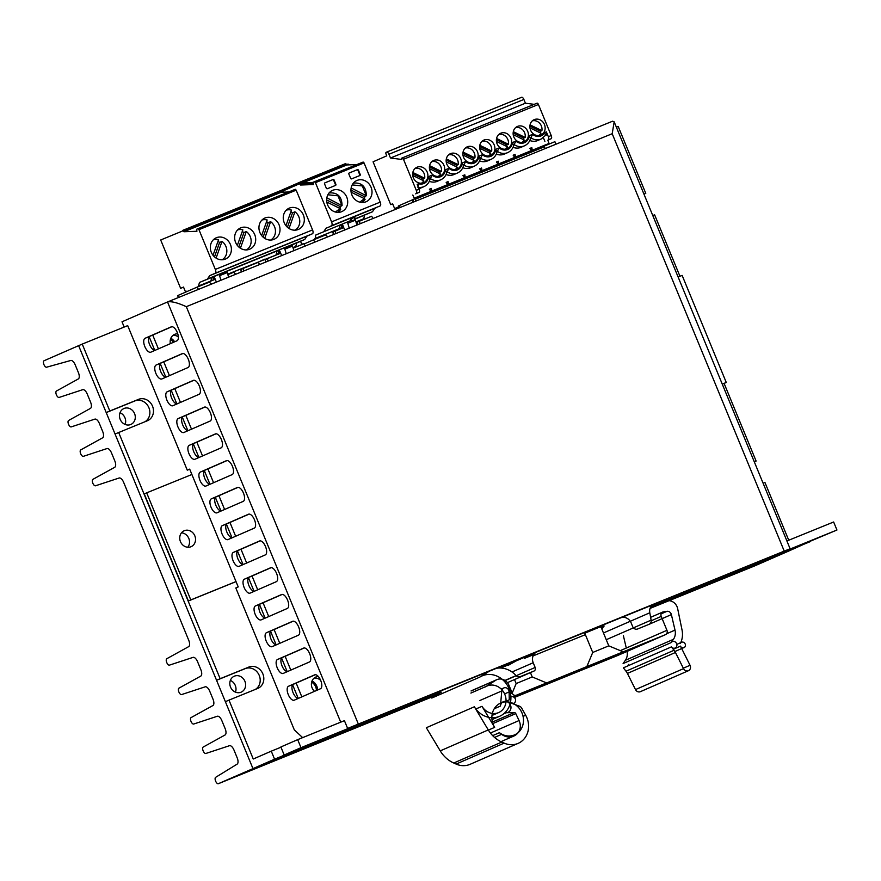 <?xml version="1.0" encoding="UTF-8"?>
<svg xmlns="http://www.w3.org/2000/svg" width="881" height="881" viewBox="0 0 881 881"><rect width="100%" height="100%" fill="white"/><g stroke="black" fill="none" stroke-linecap="round" stroke-linejoin="round"><path stroke-width="1.32" d="M350.352 219.997A2.896 2.577 66.4 0 0 353.171 220.679A2.896 2.577 -113.6 0 0 353.226 220.657A2.896 2.577 -113.6 0 1 353.226 220.657L350.352 219.997C352.918 217.728 354.36 217.144 354.702 218.235M227.232 271.172L277.097 250.92L276.127 254.51L278.528 253.464L278.561 252.175A1.74 0.782 67.9 0 1 278.627 250.259L278.627 250.259A1.74 0.782 67.9 0 1 280.037 251.625L281.667 255.6M210.856 281.017L198.5 286.028L199.48 282.449L211.825 277.427L210.856 281.017L213.257 279.971L213.29 278.682A1.74 0.782 67.9 0 1 213.356 276.766L213.356 276.766A1.74 0.782 67.9 0 1 214.766 278.132L216.396 282.107M364.36 198.632A11.585 10.33 66.4 0 0 364.778 196.595M340.044 208.5A11.585 10.33 66.4 0 0 340.473 206.462M371.055 187.235A11.585 10.33 -113.6 0 1 366.111 201.738A11.585 10.33 -113.6 0 1 351.915 195.009A11.585 10.33 -113.6 0 1 356.849 180.506A11.585 10.33 -113.6 0 1 371.055 187.235M346.74 197.102A11.585 10.33 -113.6 0 1 341.806 211.605A11.585 10.33 -113.6 0 1 327.6 204.877A11.585 10.33 -113.6 0 1 332.544 190.373A11.585 10.33 -113.6 0 1 346.74 197.102M320.695 680.44A7.533 3.403 -112.1 0 0 314.737 674.824A7.533 3.403 -112.1 0 0 314.704 674.846L288.516 686.255A7.533 3.403 -112.1 0 0 288.252 694.536A7.533 3.403 -112.1 0 0 294.221 700.197A7.533 3.403 -112.1 0 0 294.254 700.175L320.442 688.766A7.533 3.403 -112.1 0 0 320.695 680.44M309.66 653.669A7.533 3.403 -112.1 0 0 303.703 648.064A7.533 3.403 -112.1 0 0 303.67 648.075L277.493 659.495A7.533 3.403 -112.1 0 0 277.218 667.776A7.533 3.403 -112.1 0 0 283.186 673.425A7.533 3.403 -112.1 0 0 283.23 673.414L309.407 661.994A7.533 3.403 -112.1 0 0 309.66 653.669M298.626 626.909A7.533 3.403 -112.1 0 0 292.668 621.292A7.533 3.403 -112.1 0 0 292.635 621.303L266.458 632.723A7.533 3.403 -112.1 0 0 266.183 641.005A7.533 3.403 -112.1 0 0 272.152 646.654L298.373 635.223A7.533 3.403 -112.1 0 0 298.626 626.909M287.591 600.137A7.533 3.403 -112.1 0 0 281.634 594.521A7.533 3.403 -112.1 0 0 281.601 594.532L255.424 605.952A7.533 3.403 -112.1 0 0 255.149 614.233A7.533 3.403 -112.1 0 0 261.117 619.883A7.533 3.403 -112.1 0 0 261.161 619.872L287.338 608.452A7.533 3.403 -112.1 0 0 287.591 600.137M276.557 573.366A7.533 3.403 -112.1 0 0 270.599 567.749A7.533 3.403 -112.1 0 0 270.566 567.771L244.389 579.18A7.533 3.403 -112.1 0 0 244.114 587.462A7.533 3.403 -112.1 0 0 250.094 593.122A7.533 3.403 -112.1 0 0 250.127 593.1L276.304 581.691A7.533 3.403 -112.1 0 0 276.557 573.366M265.522 546.594A7.533 3.403 -112.1 0 0 259.565 540.978A7.533 3.403 -112.1 0 0 259.532 541L233.355 552.409A7.533 3.403 -112.1 0 0 233.08 560.69A7.533 3.403 -112.1 0 0 239.059 566.351A7.533 3.403 -112.1 0 0 239.092 566.329L265.269 554.92A7.533 3.403 -112.1 0 0 265.522 546.594M254.488 519.823A7.533 3.403 -112.1 0 0 248.53 514.218A7.533 3.403 -112.1 0 0 248.497 514.229L222.32 525.649A7.533 3.403 -112.1 0 0 222.045 533.93A7.533 3.403 -112.1 0 0 228.025 539.579A7.533 3.403 -112.1 0 0 228.058 539.568L254.235 528.148A7.533 3.403 -112.1 0 0 254.488 519.823M243.453 493.063A7.533 3.403 -112.1 0 0 237.507 487.446A7.533 3.403 -112.1 0 0 237.463 487.457L211.286 498.877A7.533 3.403 -112.1 0 0 211.022 507.159A7.533 3.403 -112.1 0 0 216.99 512.808L243.2 501.377A7.533 3.403 -112.1 0 0 243.453 493.063M232.419 466.291A7.533 3.403 -112.1 0 0 226.472 460.675A7.533 3.403 -112.1 0 0 226.428 460.686L200.251 472.106A7.533 3.403 -112.1 0 0 199.987 480.387A7.533 3.403 -112.1 0 0 205.956 486.037A7.533 3.403 -112.1 0 0 205.989 486.026L232.166 474.606A7.533 3.403 -112.1 0 0 232.419 466.291M221.384 439.52A7.533 3.403 -112.1 0 0 215.438 433.904A7.533 3.403 -112.1 0 0 215.393 433.926L189.217 445.334A7.533 3.403 -112.1 0 0 188.952 453.616A7.533 3.403 -112.1 0 0 194.921 459.276A7.533 3.403 -112.1 0 0 194.954 459.254L221.131 447.845A7.533 3.403 -112.1 0 0 221.384 439.52M210.361 412.749A7.533 3.403 -112.1 0 0 204.403 407.132A7.533 3.403 -112.1 0 0 204.37 407.154L178.182 418.563A7.533 3.403 -112.1 0 0 177.918 426.845A7.533 3.403 -112.1 0 0 183.887 432.505A7.533 3.403 -112.1 0 0 183.92 432.483L210.107 421.074A7.533 3.403 -112.1 0 0 210.361 412.749M199.326 385.977A7.533 3.403 -112.1 0 0 193.368 380.372A7.533 3.403 -112.1 0 0 193.335 380.383L167.148 391.803A7.533 3.403 -112.1 0 0 166.883 400.084A7.533 3.403 -112.1 0 0 172.852 405.734A7.533 3.403 -112.1 0 0 172.885 405.723L199.073 394.303A7.533 3.403 -112.1 0 0 199.326 385.977M188.292 359.217A7.533 3.403 -112.1 0 0 182.334 353.6A7.533 3.403 -112.1 0 0 182.301 353.611L156.124 365.031A7.533 3.403 -112.1 0 0 155.849 373.313A7.533 3.403 -112.1 0 0 161.818 378.962A7.533 3.403 -112.1 0 0 161.862 378.951L188.038 367.531A7.533 3.403 -112.1 0 0 188.292 359.217M177.257 332.445A7.533 3.403 -112.1 0 0 171.299 326.829A7.533 3.403 -112.1 0 0 171.266 326.84L145.09 338.26A7.533 3.403 -112.1 0 0 144.814 346.541A7.533 3.403 -112.1 0 0 150.783 352.191A7.533 3.403 -112.1 0 0 150.827 352.18L177.004 340.76A7.533 3.403 -112.1 0 0 177.257 332.445M516.189 660.904L508.216 664.285L514.46 661.807L509.714 663.734L508.568 665.144L516.288 660.86M600.28 626.843L584.775 633.197L599.697 626.997L601.051 627.096L608.782 645.85L592.726 652.469L586.845 666.587M190.946 546.749A8.689 7.742 -113.6 0 1 180.495 541.727A8.689 7.742 -113.6 0 1 184.162 530.758A8.689 7.742 -113.6 0 1 184.327 530.681A8.689 7.742 -113.6 0 1 194.778 535.714A8.689 7.742 -113.6 0 1 191.111 546.683A8.689 7.742 -113.6 0 1 190.946 546.749M274.575 759.191L252.968 768.617L225.382 701.694L228.983 700.12L253.254 759.015L271.271 751.163L274.575 759.191L309.231 744.908L284.189 755.006L280.874 746.967L297.69 739.644L300.994 747.672L284.189 755.006M177.753 333.822A8.689 7.742 66.4 0 0 174.757 334.317A8.689 7.742 66.4 0 0 174.592 334.395A8.689 7.742 66.4 0 0 170.374 343.656M178.347 336.861A8.689 7.742 66.4 0 0 172.907 335.441M318.283 676.465A8.689 7.742 66.4 0 0 315.982 676.971A8.689 7.742 66.4 0 0 315.816 677.037A8.689 7.742 66.4 0 0 314.517 691.343M320.684 680.418A8.689 7.742 66.4 0 0 314.132 678.084M301.842 696.871L296.159 683.072M290.807 670.1L285.125 656.301M279.773 643.328L274.09 629.541M268.738 616.568L263.056 602.769M257.704 589.796L252.021 575.998M246.669 563.025L240.987 549.226M235.645 536.254L229.952 522.455M224.611 509.482L218.917 495.695M213.576 482.722L207.883 468.923M202.542 455.951L196.848 442.152M191.507 429.179L185.825 415.38M180.473 402.408L174.79 388.609M169.438 375.636L163.756 361.838M158.404 348.876L152.721 335.077M298.207 698.358L292.635 684.845M287.173 671.586L281.601 658.085M276.138 644.815L270.566 631.314M265.104 618.055L259.532 604.542M254.069 591.283L248.508 577.771M243.035 564.512L237.474 550.999M232 537.74L226.439 524.239M220.966 510.969L215.405 497.468M209.931 484.209L204.37 470.696M198.908 457.437L193.335 443.925M187.873 430.666L182.301 417.154M176.839 403.894L171.266 390.393M165.804 377.123L160.232 363.622M154.77 350.363L149.197 336.85M189.701 469.199L187.279 470.179L127.701 325.629L82.241 344.086L109.817 411.009L106.216 412.583L78.629 345.66L82.241 344.086M255.303 689.427A11.585 10.33 66.4 0 0 258.937 674.747A11.585 10.33 66.4 0 0 245.259 668.613L216.55 680.275L115.048 434.003L147.358 420.766A11.585 10.33 66.4 0 0 147.579 420.678A11.585 10.33 66.4 0 0 152.468 406.053A11.585 10.33 66.4 0 0 138.537 399.357L109.817 411.009M118.649 432.428L220.151 678.711L216.55 680.275M228.983 700.12L257.692 688.457A11.585 10.33 66.4 0 0 257.913 688.369A11.585 10.33 66.4 0 0 262.802 673.745A11.585 10.33 66.4 0 0 248.871 667.049L220.151 678.711M763.111 483.217L764.939 482.48L788.737 540.229M724.105 383.422L756.107 461.06L754.279 461.798M652.777 215.526L654.605 214.788L679.956 276.293M616.37 127.183L618.187 126.446L645.773 193.368L643.945 194.106M302.635 737.628L294.298 729.842L235.822 587.968L238.222 586.922L189.679 469.133L187.279 470.179M236.042 581.625L188.402 600.974L190.803 599.928L146.664 492.853L191.882 474.496M146.664 492.853L144.264 493.9L188.402 600.974M678.128 277.03L682.136 275.401L726.274 382.475L722.288 384.171M316.389 690.528A8.689 7.742 66.4 0 0 311.632 682.191M317.689 689.966A10.131 9.041 66.4 0 0 312.072 680.881M173.436 342.324A8.689 7.742 66.4 0 0 170.407 339.537M174.647 341.795A10.131 9.041 66.4 0 0 170.837 338.238M756.107 461.06L754.301 461.842M810.432 541.297L788.913 550.966L650.596 607.141L788.913 550.966L754.334 566.054A3.48 1.575 67.9 0 1 754.312 566.054A3.48 1.575 67.9 0 1 754.301 566.065L650.068 608.397L754.334 566.054M645.773 193.368L643.967 194.15M300.994 747.672L836.95 530.021L833.635 521.993L786.898 540.978L790.092 548.742L347.632 728.422L790.092 548.742M271.271 751.163L280.973 747.22M347.632 728.422L344.427 720.658L297.69 739.644M604.201 625.984L601.117 627.239L604.201 625.984A8.689 7.742 -113.6 0 0 602.009 629.408M533.765 654.583L524.547 658.327M508.546 664.825L500.683 668.018M441.282 692.147L252.968 768.617L441.282 692.147L431.789 698.049L479.826 677.104A22.003 19.624 -113.6 0 1 482.083 675.914A22.003 19.624 -113.6 0 1 502.038 679.196A22.003 19.624 -113.6 0 1 510.892 696.937A3.48 3.095 66.4 0 0 509.262 699.833L506.024 701.243M836.95 530.021L785.489 551.638L810.531 541.54M187.774 547.244A8.689 7.742 66.4 0 0 188.732 538.236A8.689 7.742 66.4 0 0 181.486 532.807M144.969 421.735A11.585 10.33 66.4 0 0 148.603 407.055A11.585 10.33 66.4 0 0 134.925 400.921L106.216 412.583M124.177 327.06L122.007 321.796L167.522 301.952C171.31 301.115 177.566 302.701 186.309 306.676L358.325 724.006M315.332 674.714L293.307 684.317A7.533 3.403 -112.1 0 0 292.8 691.981A7.533 3.403 -112.1 0 0 298.417 698.369M304.297 647.942L282.272 657.545A7.533 3.403 -112.1 0 0 281.766 665.21A7.533 3.403 -112.1 0 0 287.382 671.597M293.263 621.171L271.238 630.774A7.533 3.403 -112.1 0 0 270.731 638.439A7.533 3.403 -112.1 0 0 276.348 644.826M282.228 594.4L260.203 604.003A7.533 3.403 -112.1 0 0 259.697 611.678A7.533 3.403 -112.1 0 0 265.313 618.055M271.194 567.639L249.169 577.242A7.533 3.403 -112.1 0 0 248.662 584.907A7.533 3.403 -112.1 0 0 254.279 591.294M260.159 540.868L238.134 550.471A7.533 3.403 -112.1 0 0 237.628 558.136A7.533 3.403 -112.1 0 0 243.244 564.523M249.125 514.097L227.111 523.699A7.533 3.403 -112.1 0 0 226.593 531.364A7.533 3.403 -112.1 0 0 232.21 537.751M238.101 487.325L216.076 496.928A7.533 3.403 -112.1 0 0 215.57 504.593A7.533 3.403 -112.1 0 0 221.175 510.98M227.067 460.554L205.042 470.157A7.533 3.403 -112.1 0 0 204.535 477.832A7.533 3.403 -112.1 0 0 210.141 484.209M216.032 433.793L194.007 443.396A7.533 3.403 -112.1 0 0 193.501 451.061A7.533 3.403 -112.1 0 0 199.117 457.448M204.998 407.022L182.973 416.625A7.533 3.403 -112.1 0 0 182.466 424.29A7.533 3.403 -112.1 0 0 188.082 430.677M193.963 380.251L171.938 389.854A7.533 3.403 -112.1 0 0 171.432 397.518A7.533 3.403 -112.1 0 0 177.048 403.905M182.929 353.479L160.904 363.082A7.533 3.403 -112.1 0 0 160.397 370.747A7.533 3.403 -112.1 0 0 166.013 377.134M171.894 326.708L149.869 336.311A7.533 3.403 -112.1 0 0 149.363 343.975A7.533 3.403 -112.1 0 0 154.979 350.363M726.274 382.475L722.255 384.105M236.02 581.57L190.803 599.928M784.211 551.054L612.196 133.725L614.167 121.853L612.603 121.204L167.632 301.908M612.603 121.204L167.522 301.952L340.716 722.167M413.729 201.969L412.749 199.701L399.357 205.526L400.161 207.476M413.024 202.256L412.088 199.976M399.159 207.883L398.344 205.989L399.357 205.548M412.749 199.701L414.907 198.765L416.151 200.978M414.918 198.765L544.249 146.235L414.918 198.765L415.38 199.194L544.469 146.764M429.84 179.239L428.673 176.552A9.262 8.259 66.4 0 1 423.805 183.534A9.262 8.259 66.4 0 1 418.684 183.733L417.869 187.224M480.299 158.778L482.403 154.737A9.262 8.259 66.4 0 0 490.805 156.322A9.262 8.259 66.4 0 0 495.662 149.352L496.829 152.039M530.549 138.372L532.653 134.33A9.262 8.259 66.4 0 0 541.044 135.916A9.262 8.259 66.4 0 0 544.843 132.502L545.46 135.41M513.061 147.292A12.158 10.847 66.4 0 0 520.836 147.391A12.158 10.847 66.4 0 0 521.067 147.292L524.426 145.828A12.158 10.847 66.4 0 1 524.206 145.927A12.158 10.847 66.4 0 1 514.548 144.847L513.799 145.145L515.903 141.136A9.262 8.259 66.4 0 0 524.294 142.722A9.262 8.259 66.4 0 0 529.162 135.751L530.329 138.438M496.311 154.087A12.158 10.847 66.4 0 0 504.086 154.186A12.158 10.847 66.4 0 0 504.317 154.098L507.676 152.633A12.158 10.847 66.4 0 1 507.456 152.721A12.158 10.847 66.4 0 1 497.798 151.642L497.049 151.95L499.153 147.931A9.262 8.259 66.4 0 0 507.555 149.528A9.262 8.259 66.4 0 0 512.412 142.546L513.579 145.233M462.811 167.687A12.158 10.847 66.4 0 0 470.597 167.797A12.158 10.847 66.4 0 0 470.817 167.698L474.187 166.234A12.158 10.847 66.4 0 1 473.956 166.322A12.158 10.847 66.4 0 1 464.298 165.254L463.56 165.551L465.653 161.531A9.262 8.259 66.4 0 0 474.055 163.128A9.262 8.259 66.4 0 0 478.923 156.146L480.079 158.844M446.799 172.379L448.914 168.337A9.262 8.259 66.4 0 0 457.305 169.923A9.262 8.259 66.4 0 0 462.173 162.952L463.329 165.639M429.322 181.299A12.158 10.847 66.4 0 0 437.097 181.398A12.158 10.847 66.4 0 0 437.328 181.299L440.687 179.834A12.158 10.847 66.4 0 1 440.456 179.933A12.158 10.847 66.4 0 1 430.798 178.854L430.06 179.151L432.164 175.143A9.262 8.259 66.4 0 0 440.555 176.729A9.262 8.259 66.4 0 0 445.423 169.758L446.59 172.445M532.311 120.862A8.105 7.235 -113.6 0 1 537.19 121.391A8.105 7.235 -113.6 0 1 541.903 130.641L540.46 131.269A8.105 7.235 -113.6 0 1 540.064 132.767M484.076 139.991A8.403 7.489 -113.6 0 1 494.175 144.858A8.403 7.489 -113.6 0 1 490.629 155.452A8.403 7.489 -113.6 0 1 490.475 155.519A8.403 7.489 -113.6 0 1 480.365 150.662A8.403 7.489 -113.6 0 1 483.911 140.057A8.403 7.489 -113.6 0 1 484.076 139.991M523.964 141.918A8.403 7.489 -113.6 0 1 513.865 137.062A8.403 7.489 -113.6 0 1 517.411 126.457A8.403 7.489 -113.6 0 1 517.565 126.39A8.403 7.489 -113.6 0 1 527.675 131.247A8.403 7.489 -113.6 0 1 524.129 141.852A8.403 7.489 -113.6 0 1 523.964 141.918M498.811 134.463A8.105 7.235 -113.6 0 1 503.69 134.991A8.105 7.235 -113.6 0 1 508.403 144.242L506.96 144.869A8.105 7.235 -113.6 0 1 506.564 146.367M496.455 141.445L507.489 146.83A8.105 7.235 -113.6 0 1 505.231 149.197M515.561 127.657A8.105 7.235 -113.6 0 1 520.44 128.186A8.105 7.235 -113.6 0 1 525.153 137.447L523.71 138.075L513.138 132.921M418.938 188.644A12.158 10.847 66.4 0 0 420.347 188.193A12.158 10.847 66.4 0 0 420.578 188.105A12.158 10.847 66.4 0 0 420.799 188.005M448.572 154.869A8.105 7.235 -113.6 0 1 453.44 155.397A8.105 7.235 -113.6 0 1 458.153 164.648L456.721 165.276A8.105 7.235 -113.6 0 1 456.314 166.773M446.215 161.851L457.25 167.225A8.105 7.235 -113.6 0 1 454.992 169.593M534.315 119.596A8.403 7.489 -113.6 0 1 544.414 124.452A8.403 7.489 -113.6 0 1 540.868 135.046A8.403 7.489 -113.6 0 1 540.714 135.112A8.403 7.489 -113.6 0 1 530.615 130.256A8.403 7.489 -113.6 0 1 534.161 119.662A8.403 7.489 -113.6 0 1 534.315 119.596M479.561 160.893A12.158 10.847 66.4 0 0 487.347 160.992A12.158 10.847 66.4 0 0 487.567 160.893A12.158 10.847 66.4 0 0 487.788 160.794M433.826 160.397A8.403 7.489 -113.6 0 1 443.925 165.254A8.403 7.489 -113.6 0 1 440.379 175.859A8.403 7.489 -113.6 0 1 440.225 175.925A8.403 7.489 -113.6 0 1 430.126 171.068A8.403 7.489 -113.6 0 1 433.672 160.463A8.403 7.489 -113.6 0 1 433.826 160.397M415.072 168.469A8.105 7.235 -113.6 0 1 419.951 168.998A8.105 7.235 -113.6 0 1 424.664 178.248L423.221 178.887A8.105 7.235 -113.6 0 1 422.814 180.385M412.715 175.451L423.75 180.836A8.105 7.235 -113.6 0 1 421.492 183.204M446.061 174.493A12.158 10.847 66.4 0 0 453.847 174.592A12.158 10.847 66.4 0 0 454.067 174.504A12.158 10.847 66.4 0 0 454.299 174.394M507.214 148.724A8.403 7.489 -113.6 0 1 497.115 143.867A8.403 7.489 -113.6 0 1 500.661 133.262A8.403 7.489 -113.6 0 1 500.815 133.196A8.403 7.489 -113.6 0 1 510.925 138.053A8.403 7.489 -113.6 0 1 507.379 148.658A8.403 7.489 -113.6 0 1 507.214 148.724M529.811 140.486A12.158 10.847 66.4 0 0 537.586 140.586A12.158 10.847 66.4 0 0 537.817 140.486A12.158 10.847 66.4 0 0 538.038 140.387M423.475 182.73A8.403 7.489 -113.6 0 1 413.376 177.874A8.403 7.489 -113.6 0 1 416.922 167.269A8.403 7.489 -113.6 0 1 417.076 167.203A8.403 7.489 -113.6 0 1 427.175 172.059A8.403 7.489 -113.6 0 1 423.629 182.664A8.403 7.489 -113.6 0 1 423.475 182.73M482.061 141.268A8.105 7.235 -113.6 0 1 486.94 141.797A8.105 7.235 -113.6 0 1 491.653 151.047L490.21 151.675A8.105 7.235 -113.6 0 1 489.814 153.173M479.705 148.239L490.739 153.624A8.105 7.235 -113.6 0 1 488.492 155.992M465.311 148.063A8.105 7.235 -113.6 0 1 470.19 148.592A8.105 7.235 -113.6 0 1 474.903 157.853L463.065 152.072M450.576 153.602A8.403 7.489 -113.6 0 1 460.675 158.459A8.403 7.489 -113.6 0 1 457.129 169.064A8.403 7.489 -113.6 0 1 456.975 169.13A8.403 7.489 -113.6 0 1 446.876 164.262A8.403 7.489 -113.6 0 1 450.422 153.668A8.403 7.489 -113.6 0 1 450.576 153.602M467.326 146.797A8.403 7.489 -113.6 0 1 477.425 151.653A8.403 7.489 -113.6 0 1 473.879 162.258A8.403 7.489 -113.6 0 1 473.725 162.324A8.403 7.489 -113.6 0 1 463.615 157.468A8.403 7.489 -113.6 0 1 467.161 146.863A8.403 7.489 -113.6 0 1 467.326 146.797M431.822 161.664A8.105 7.235 -113.6 0 1 436.701 162.192A8.105 7.235 -113.6 0 1 441.414 171.454L439.971 172.081A8.105 7.235 -113.6 0 1 439.564 173.579M429.465 168.645L440.5 174.031A8.105 7.235 -113.6 0 1 438.242 176.398M431.635 191.97L431.095 188.523L429.421 189.206L431.095 188.523M447.108 185.693L446.799 184.955L432.681 190.681L432.989 191.419M533.479 150.618L533.181 149.88L549.083 143.416L547.762 140.2L551.132 138.735A2.896 1.31 67.9 0 0 551.22 135.542L538.423 104.487A1.74 0.782 67.9 0 0 537.047 103.187A1.74 0.782 67.9 0 1 537.047 103.187L402.11 157.985A1.74 0.782 67.9 0 1 402.11 157.985L401.373 158.305L401.857 159.472L390.481 158.007L388.939 154.252A2.896 1.31 67.9 0 0 386.649 152.094A2.896 1.31 67.9 0 1 386.649 152.094L386.153 152.314A1.74 0.782 67.9 0 0 386.098 154.23L386.759 155.838L373.07 161.807L390.724 204.634L392.662 203.852M390.724 204.634L392.64 203.797L393.972 207.013A1.74 0.782 67.9 0 0 395.338 208.312A1.74 0.782 67.9 0 1 395.338 208.312L398.708 206.848M415.689 193.842L419.048 192.377L415.689 193.842M418.684 183.733L417.165 184.349L419.147 189.173A2.896 1.31 67.9 0 1 419.048 192.377M419.147 189.173L416.284 190.34A2.896 1.31 67.9 0 1 416.184 193.534M412.815 195.009L414.147 198.214A1.74 0.782 67.9 0 1 414.367 198.996M416.284 190.34L403.476 159.285A1.74 0.782 67.9 0 0 402.11 157.985L537.047 103.187M431.338 188.424L431.877 191.871M431.47 192.036L429.41 189.206M423.221 178.887L412.649 173.722M424.664 178.248L412.826 172.478M430.357 192.487L430.049 191.761A1.74 0.782 67.9 0 1 430.28 192.521M456.721 165.276L446.149 160.122M463.858 178.887L463.549 178.149L449.431 183.887L449.739 184.625M448.209 185.241L446.16 182.4L448.088 181.618L448.627 185.065M448.088 181.618L446.171 182.411M448.385 185.164L447.845 181.728M464.959 178.436L462.91 175.594L464.838 174.823L465.377 178.27M464.838 174.823L462.921 175.605M465.135 178.369L464.595 174.923M446.799 184.955A1.74 0.782 67.9 0 1 447.03 185.726M458.153 164.648L446.326 158.877M439.971 172.081L429.399 166.927M441.414 171.454L429.576 165.672M480.608 172.081L480.299 171.355L466.181 177.081L466.49 177.819M534.216 104.343L525.428 103.209L390.481 158.007M525.428 103.209L523.887 99.454L388.939 154.252M545.592 135.388L546.264 135.09A2.896 1.31 -112.1 0 0 546.363 131.886L548.356 136.709A2.896 1.31 67.9 0 1 548.257 139.903L547.762 140.2M463.549 178.149A1.74 0.782 67.9 0 1 463.769 178.92M481.709 171.641L479.66 168.8L481.588 168.018L482.127 171.465M481.588 168.018L479.66 168.8M481.885 171.564L481.345 168.117M474.903 157.853L473.46 158.481L462.899 153.327M473.46 158.481A8.105 7.235 -113.6 0 1 473.064 159.979M462.954 155.045L474 160.43A8.105 7.235 -113.6 0 1 471.742 162.798M480.299 171.355A1.74 0.782 67.9 0 1 480.519 172.114M490.21 151.675L479.649 146.521M506.96 144.869L496.399 139.716M508.403 144.242L496.565 138.471M497.347 165.287L497.049 164.549A1.74 0.782 67.9 0 1 497.269 165.32M497.049 164.549L482.931 170.286L483.24 171.013M498.459 164.835L496.41 161.994L498.338 161.212L498.877 164.67M514.097 158.481L513.799 157.743L499.681 163.481L499.979 164.218M515.209 158.029L513.16 155.199L515.077 154.417L515.627 157.864M530.847 151.686L530.549 150.948L516.431 156.675L516.729 157.413M531.959 151.235L529.91 148.393L531.827 147.612L532.377 151.058M543.39 137.711L544.887 141.367M498.635 164.769L498.095 161.322L496.41 162.005M491.653 151.047L479.815 145.277M513.799 157.743A1.74 0.782 67.9 0 1 514.019 158.514M513.205 134.639L524.239 140.024A8.105 7.235 -113.6 0 1 521.981 142.392M525.153 137.447L513.315 131.665M531.827 147.612L529.91 148.404M529.955 127.844L540.989 133.218A8.105 7.235 -113.6 0 1 538.731 135.586M532.135 151.158L531.584 147.722M530.549 150.948A1.74 0.782 67.9 0 1 530.769 151.719M515.077 154.417L513.16 155.199M515.385 157.963L514.845 154.516M521.596 97.295L386.649 152.094L521.585 97.306A2.896 1.31 67.9 0 1 521.596 97.295A2.896 1.31 67.9 0 1 523.887 99.454M523.71 138.075A8.105 7.235 -113.6 0 1 523.314 139.572M541.903 130.641L530.065 124.871M540.46 131.269L529.888 126.115M545.207 148.57L544.194 146.103L554.898 141.687L555.944 144.209M373.059 218.477L371.661 216.241L359.393 221.219L360.164 223.719M343.711 227.584L333.106 231.956L333.194 234.676M335.859 233.586L335.077 231.097M327.754 236.879L325.75 234.886L313.482 239.863L314.869 242.11M357.499 224.798L357.411 222.089L359.393 221.219M304.044 243.982L313.482 239.863M303.031 243.784L301.776 244.29L303.141 244.07M315.068 239.225L315.794 235.018L350.759 220.58L315.794 235.018M371.815 209.502L326.003 228.234L323.845 231.516M326.003 228.234L376.187 207.729M300.531 185.021L302.723 183.689L300.531 185.021L313.449 184.547L313.129 182.246L314.528 181.794L315.431 182.653L331.586 221.869A3.48 1.575 67.9 0 1 331.531 225.679L330.32 226.351M300.377 184.647L299.463 183.788L282.173 191.32A2.896 1.31 67.9 0 1 282.184 191.32A2.896 1.31 67.9 0 1 283.726 192.168M301.776 244.29L300.542 241.295M302.723 183.689L301.809 182.83L299.474 183.777L301.809 182.83M302.877 184.063L313.328 183.677M331.586 221.869L380.207 202.123L364.051 162.919L363.148 162.049L314.528 181.794M358.435 170.165L360.197 174.449A0.87 0.771 -113.6 0 1 359.811 175.55L351.673 178.854A0.87 0.771 -113.6 0 1 350.627 178.336L348.865 174.053A0.87 0.771 -113.6 0 1 349.25 172.962L357.389 169.659A0.87 0.771 -113.6 0 1 358.435 170.165L357.95 170.374A0.87 0.771 66.4 0 0 356.904 169.868L357.389 169.659M334.13 180.043L335.892 184.327A0.87 0.771 -113.6 0 1 335.507 185.417L327.369 188.721A0.87 0.771 -113.6 0 1 326.322 188.215L324.56 183.931A0.87 0.771 -113.6 0 1 324.946 182.83L333.073 179.526A0.87 0.771 -113.6 0 1 334.13 180.043L333.646 180.253A0.87 0.771 66.4 0 0 332.6 179.735L333.073 179.526M328.745 227.122L333.073 225.239M356.893 225.04L355.45 220.162A1.74 0.782 67.9 0 1 355.638 218.609L372.465 211.77L355.384 218.951M321.224 236.725L320.97 236.108L314.814 238.608M280.995 191.827L282.019 191.386A2.896 1.31 67.9 0 1 282.041 191.375A2.896 1.31 67.9 0 1 283.539 192.168M280.103 190.847L301.776 181.387L302.921 182.785L313.151 182.411M364.415 215.283L363.688 219.479M348.083 164.042L346.707 164.604L348.083 164.042L348.986 164.868M313.129 182.246L363.148 162.049M380.207 202.123A3.48 1.575 67.9 0 1 380.151 205.934L378.94 206.606M374.612 208.489L372.465 211.77M359.448 175.693A0.87 0.771 66.4 0 0 359.723 174.658L357.95 170.374M349.129 173.028L356.904 169.868M335.143 185.561A0.87 0.771 66.4 0 0 335.408 184.536L333.646 180.253M324.825 182.896L332.6 179.735M363.435 218.862L355.968 221.891M340.099 225.151L339.13 228.73L320.97 236.108M344.658 230.018L343.039 225.844A1.74 0.782 67.9 0 0 341.641 224.479L341.63 224.49A1.74 0.782 67.9 0 1 341.641 224.479L341.63 224.49A1.74 0.782 -112.1 0 0 341.564 226.406L341.531 227.683L339.13 228.73L343.469 226.968M347.984 221.715A1.74 0.782 -112.1 0 0 347.797 223.267L349.239 228.157M333.139 233.113L332.467 231.483L320.981 236.152M333.249 231.89L332.467 231.483M355.979 221.935L356.783 221.616L357.444 223.245M356.607 164.593L346.85 164.945L302.921 182.785M357.565 222.023L356.783 221.616M345.715 163.547L301.787 181.387L345.715 163.547L346.85 164.945M327.886 194.778L337.985 195.824L341.982 205.636L340.253 206.583A10.924 9.746 -113.6 0 1 339.802 208.379M352.202 184.9L362.3 185.957L366.298 195.758L364.558 196.716A10.924 9.746 -113.6 0 1 364.117 198.511M326.796 202.035L340.154 208.555L340.705 209.249L340.154 208.555L335.408 212.024M326.84 197.829L341.982 205.636M351.112 192.168L364.47 198.688L365.02 199.37L364.47 198.688L359.723 202.145M351.145 187.95L366.298 195.758M340.253 206.583L326.631 199.943M364.558 196.716L350.946 190.076M305.3 245.997L303.901 243.751L293.131 248.134M280.676 253.188L265.346 259.477L265.434 262.186M268.099 261.106L267.317 258.607M259.994 264.399L257.99 262.406L243.013 268.485L241.031 269.344L241.119 272.064M243.784 270.974L243.013 268.485M235.69 274.266L233.685 272.273L227.86 274.641M211.374 284.134L209.37 282.14L197.102 287.129L198.489 289.375M178.436 297.514L177.643 295.609L197.102 287.129M273.892 239.379A11.585 10.33 -113.6 0 1 259.961 232.672A11.585 10.33 -113.6 0 1 264.851 218.048A11.585 10.33 -113.6 0 1 265.071 217.959A11.585 10.33 -113.6 0 1 279.002 224.655A11.585 10.33 -113.6 0 1 274.112 239.28A11.585 10.33 -113.6 0 1 273.892 239.379M213.323 239.797A10.957 9.768 -113.6 0 1 218.543 239.709L213.037 255.303M217.926 241.438A10.957 9.768 -113.6 0 1 219.6 242.451L222.001 241.394A10.957 9.768 -113.6 0 1 226.23 254.708A10.957 9.768 -113.6 0 1 222.045 259.796M261.943 220.052A10.957 9.768 -113.6 0 1 267.163 219.964L261.646 235.557M266.547 221.693A10.957 9.768 -113.6 0 1 268.22 222.706L270.621 221.66A10.957 9.768 -113.6 0 1 274.85 234.963A10.957 9.768 -113.6 0 1 270.665 240.05M249.587 249.246A11.585 10.33 -113.6 0 1 235.656 242.55A11.585 10.33 -113.6 0 1 240.546 227.926A11.585 10.33 -113.6 0 1 240.755 227.827A11.585 10.33 -113.6 0 1 254.686 234.533A11.585 10.33 -113.6 0 1 249.797 249.158A11.585 10.33 -113.6 0 1 249.587 249.246M298.207 229.501A11.585 10.33 66.4 0 0 298.417 229.412A11.585 10.33 66.4 0 0 303.306 214.788A11.585 10.33 66.4 0 0 289.375 208.092A11.585 10.33 66.4 0 0 289.155 208.18A11.585 10.33 66.4 0 0 284.266 222.805A11.585 10.33 66.4 0 0 298.207 229.501M286.248 210.185A10.957 9.768 -113.6 0 1 291.468 210.096L285.962 225.679M290.862 211.814A10.957 9.768 -113.6 0 1 292.525 212.828L294.926 211.781A10.957 9.768 -113.6 0 1 299.166 225.096A10.957 9.768 -113.6 0 1 294.97 230.183M225.272 259.113A11.585 10.33 -113.6 0 1 211.341 252.418A11.585 10.33 -113.6 0 1 216.23 237.793A11.585 10.33 -113.6 0 1 216.451 237.705A11.585 10.33 -113.6 0 1 230.381 244.4A11.585 10.33 -113.6 0 1 225.492 259.025A11.585 10.33 -113.6 0 1 225.272 259.113M237.628 229.919A10.957 9.768 -113.6 0 1 242.848 229.842L237.341 245.425M242.242 231.56A10.957 9.768 -113.6 0 1 243.905 232.573L246.306 231.527A10.957 9.768 -113.6 0 1 250.545 244.841A10.957 9.768 -113.6 0 1 246.35 249.929M227.529 270.808L227.265 271.128A1.74 0.782 67.9 0 0 227.221 272.57L228.642 277.13M211.825 277.427L227.265 271.128M219.611 274.244A1.74 0.782 67.9 0 0 219.567 275.687L227.221 272.57M219.567 275.687L220.988 280.235M199.48 282.449L219.876 273.925M277.097 250.92L285.136 247.418M285.147 247.418L284.882 247.737A1.74 0.782 67.9 0 0 284.838 249.18L292.492 246.063A1.74 0.782 67.9 0 1 292.536 244.621L292.8 244.301M284.838 249.18L286.259 253.728M292.492 246.063L293.913 250.622M277.768 254.367L227.716 274.167M216.098 258.1L222.001 241.394M214.501 256.878L219.6 242.451M240.403 248.233L246.306 231.527M238.806 247.01L243.905 232.573M264.718 238.366L270.621 221.66M263.122 237.143L268.22 222.706M289.023 228.487L294.926 211.781M287.426 227.265L292.525 212.828M186.871 291.589L185.428 291.732L186.717 291.204M292.503 244.665L296.721 242.958L295.741 246.537L292.988 247.66M306.918 236.174L209.689 275.654L207.531 278.936L304.771 239.445L306.918 236.174L312.447 233.762A3.48 1.575 67.9 0 0 312.568 229.919L296.181 190.164L198.941 229.655L215.327 269.41A3.48 1.575 67.9 0 1 215.206 273.253L312.447 233.762M241.075 270.5L240.469 269.035L241.185 269.278M228.983 273.705L240.469 269.035M196.65 229.236L295.278 189.294L196.65 229.236L196.926 231.263L183.942 231.747L281.171 192.256L288.362 191.992M183.534 287.151L180.627 288.329L160.694 239.984L280.037 190.858L182.796 230.348L183.942 231.747M280.037 190.858L281.171 192.256M180.627 288.329L183.512 287.074L185.428 291.732M204.667 283.572L215.239 279.277M209.689 275.654L215.206 273.253M296.721 242.958L304.76 239.456M295.278 189.294L296.181 190.164M265.379 260.633L264.774 259.168L253.464 264.245M277.603 253.959L280.51 252.781M264.774 259.168L265.489 259.41M198.038 228.785L198.941 229.655M244.896 681.266A8.689 7.742 66.4 0 0 234.247 676.223A8.689 7.742 66.4 0 0 230.536 687.103A8.689 7.742 66.4 0 0 241.185 692.147A8.689 7.742 66.4 0 0 244.896 681.266M232.672 681.828A8.689 7.742 -113.6 0 1 235.282 685.462A8.689 7.742 -113.6 0 1 235.976 689.867L235.381 692.103M134.562 413.574A8.689 7.742 66.4 0 0 123.913 408.531A8.689 7.742 66.4 0 0 120.201 419.411A8.689 7.742 66.4 0 0 130.851 424.455A8.689 7.742 66.4 0 0 134.562 413.574M122.338 414.136A8.689 7.742 -113.6 0 1 124.948 417.77A8.689 7.742 -113.6 0 1 125.642 422.175L125.047 424.411M169.438 665.133A3.48 1.575 67.9 0 1 166.74 662.523A3.48 1.575 67.9 0 1 166.795 658.713L188.644 646.654A5.793 2.621 -112.1 0 0 188.743 640.3L123.648 482.359A5.793 2.621 -112.1 0 0 119.133 478.009L95.511 485.783A3.48 1.575 67.9 0 1 92.813 483.173A3.48 1.575 67.9 0 1 92.868 479.363L114.717 467.293A5.793 2.621 -112.1 0 0 114.816 460.939L111.502 452.911A5.793 2.621 -112.1 0 0 106.997 448.561L83.376 456.336A3.48 1.575 67.9 0 1 80.678 453.726A3.48 1.575 67.9 0 1 80.733 449.916L102.581 437.846A5.793 2.621 -112.1 0 0 102.681 431.492L99.366 423.464A5.793 2.621 -112.1 0 0 94.862 419.125L71.24 426.889A3.48 1.575 67.9 0 1 68.542 424.279A3.48 1.575 67.9 0 1 68.597 420.468L90.446 408.399A5.793 2.621 -112.1 0 0 90.545 402.055L87.23 394.016A5.793 2.621 -112.1 0 0 82.726 389.677L59.104 397.441A3.48 1.575 67.9 0 1 56.406 394.831A3.48 1.575 67.9 0 1 56.461 391.021L78.31 378.951A5.793 2.621 -112.1 0 0 78.409 372.608L75.204 364.844A5.793 2.621 -112.1 0 0 70.755 360.483L46.605 367.201A3.48 1.575 67.9 0 1 43.896 364.481A3.48 1.575 67.9 0 1 44.05 360.747L78.629 345.66L252.968 768.617L218.378 783.694A3.48 1.575 67.9 0 1 218.367 783.705A3.48 1.575 67.9 0 1 215.647 781.194A3.48 1.575 67.9 0 1 215.647 777.317L237.132 764.135A5.793 2.621 -112.1 0 0 237.176 757.814L233.983 750.05A5.793 2.621 -112.1 0 0 229.478 745.7L205.846 753.475A3.48 1.575 67.9 0 1 203.148 750.865A3.48 1.575 67.9 0 1 203.203 747.055L225.051 734.985A5.793 2.621 -112.1 0 0 225.151 728.631L221.836 720.603A5.793 2.621 -112.1 0 0 217.332 716.253L193.71 724.028A3.48 1.575 67.9 0 1 191.012 721.418A3.48 1.575 67.9 0 1 191.067 717.608L212.916 705.538A5.793 2.621 -112.1 0 0 213.015 699.184L209.7 691.156A5.793 2.621 -112.1 0 0 205.196 686.817L181.574 694.58A3.48 1.575 67.9 0 1 178.876 691.97A3.48 1.575 67.9 0 1 178.931 688.16L200.78 676.09A5.793 2.621 -112.1 0 0 200.879 669.747L197.564 661.708A5.793 2.621 -112.1 0 0 193.06 657.369L169.438 665.133M230.359 680.418A8.689 7.742 -113.6 0 1 235.282 685.462A8.689 7.742 -113.6 0 1 235.469 692.147M120.014 412.726A8.689 7.742 -113.6 0 1 124.948 417.77A8.689 7.742 -113.6 0 1 125.135 424.455M513.612 697.003L547.343 683.238L513.887 697.168M530.428 672.61L532.223 676.938L516.156 683.557L512.191 693.094M613.572 656.202L586.427 667.589L613.572 656.202M509.262 699.833L509.13 691.915A4.042 3.612 -113.6 0 0 502.016 689.9A14.481 12.907 66.4 0 1 506.013 701.408A14.481 12.907 66.4 0 1 505.98 701.849A14.481 12.907 66.4 0 1 498.657 712.564A14.481 12.907 66.4 0 1 492.347 713.423A17.378 15.495 66.4 0 0 491.873 717.718A17.378 15.495 66.4 0 0 494.637 727.365L488.603 717.31A22.003 19.624 -113.6 0 1 474.363 706.782L488.283 729.92A28.952 25.824 -113.6 0 0 501.785 742.066L504.163 743.124A20.461 18.248 -113.6 0 0 518.16 743.355A20.461 18.248 -113.6 0 0 525.682 715.24L521.673 708.115A4.053 3.612 -113.6 0 0 519.504 706.21L515.132 704.58A17.378 15.495 66.4 0 0 513.138 703.434A17.378 15.495 66.4 0 0 510.462 702.41A17.378 15.495 66.4 0 0 507.511 701.882A5.793 5.165 -113.6 0 1 510.022 704.183A5.793 5.165 -113.6 0 1 508.018 712.355A5.793 5.165 -113.6 0 1 506.267 712.74L514.218 712.553A1.74 1.553 66.4 0 1 515.781 713.588L519.063 720.548A11.585 10.33 66.4 0 1 518.16 732.629A17.378 15.495 66.4 0 1 514.625 734.853A17.378 15.495 66.4 0 1 499.417 732.684L501.63 734.347A13.821 12.323 66.4 0 0 513.755 736.087A13.821 12.323 66.4 0 0 517.61 733.3A11.585 10.33 66.4 0 0 518.16 732.629A17.378 15.495 66.4 0 0 515.132 704.58L511.63 703.269A3.48 3.095 66.4 0 0 515.264 698.809A3.48 3.095 66.4 0 0 510.892 696.937A22.003 19.624 -113.6 0 1 510.462 702.41A22.003 19.624 -113.6 0 1 510.022 704.183A22.003 19.624 -113.6 0 1 499.681 716.264A22.003 19.624 -113.6 0 1 491.873 717.718A22.003 19.624 -113.6 0 1 488.603 717.31L481.995 706.32A14.481 12.907 66.4 0 0 492.347 713.423A17.378 15.495 66.4 0 1 500.727 703.005L500.727 703.005A17.378 15.495 66.4 0 0 500.727 703.005A17.378 15.495 66.4 0 1 502.269 702.443A5.793 5.165 -113.6 0 1 503.392 701.739A5.793 5.165 -113.6 0 1 506.013 701.408A5.793 5.165 -113.6 0 1 507.511 701.882A17.378 15.495 66.4 0 0 505.98 701.849A17.378 15.495 66.4 0 0 502.269 702.443A5.793 5.165 -113.6 0 0 500.463 706.044L501.774 690.957A4.042 3.612 -113.6 0 1 502.016 689.9A14.481 12.907 66.4 0 0 487.083 686.013A14.481 12.907 66.4 0 0 485.442 686.894L495.816 680.22A9.845 8.777 66.4 0 1 496.928 679.625A9.845 8.777 66.4 0 1 502.038 679.196A9.845 8.777 66.4 0 1 508.998 685.341L512.213 693.149A3.48 3.095 -113.6 0 0 516.409 695.197L665.397 634.694A3.48 3.095 -113.6 0 0 666.95 630.311L661.224 616.414A3.48 3.095 66.4 0 1 663.393 611.866L666.994 611.315A4.053 3.612 66.4 0 1 671.377 614.597L675.011 630.102A11.585 10.33 66.4 0 1 673.414 639.342L671.135 642.612A3.48 3.095 -113.6 0 1 676.564 643.571A3.48 3.095 -113.6 0 1 671.388 646.896L623.352 667.842L626.017 671.212A11.585 10.33 66.4 0 1 627.415 673.425L635.498 689.581A4.108 3.667 -113.6 0 0 640.399 691.662L688.424 670.716A4.108 3.667 -113.6 0 1 683.535 668.635L675.452 652.48A11.585 10.33 66.4 0 0 674.042 650.266L671.388 646.896M628.494 664.439A3.48 3.095 -113.6 0 1 628.803 665.463M494.659 668.712A23.159 20.659 -113.6 0 1 516.068 675.595A4.053 3.612 66.4 0 0 520.142 676.685L533.864 671.113A2.896 2.577 66.4 0 0 535.152 667.457L533.203 662.743A8.689 7.742 -113.6 0 1 536.914 651.874A8.689 7.742 -113.6 0 1 537.08 651.797L620.676 617.845A8.689 7.742 -113.6 0 1 631.17 622.966L632.668 626.611A4.053 3.612 66.4 0 0 637.569 629.001L649.044 624.332A4.053 3.612 66.4 0 0 651.125 620.147L649.793 612.78A8.689 7.742 -113.6 0 1 653.14 604.355M479.826 677.104L489.946 670.804A23.159 20.659 -113.6 0 1 490.948 670.221M518.16 743.355L470.124 764.301A20.461 18.248 -113.6 0 1 456.127 764.069L453.759 763.012A28.952 25.824 -113.6 0 1 440.247 750.865L426.327 727.728L474.363 706.782M617.493 655.574A3.48 3.095 -113.6 0 1 617.361 655.64L514.306 697.488M626.281 648.042L623.352 635.542M671.135 642.612L623.098 663.558L625.378 660.287A11.585 10.33 66.4 0 0 627.063 651.411M661.014 601.161A23.159 20.659 -113.6 0 1 670.254 600.864A9.383 8.37 -113.6 0 1 677.654 608.65L682.037 629.981A20.274 18.072 -113.6 0 1 680.881 642.337L680.352 643.559A2.896 2.577 66.4 0 1 685.132 643.901A2.896 2.577 66.4 0 1 680.462 646.125L690.043 665.276A4.108 3.667 -113.6 0 1 688.424 670.716M245.259 668.613L248.871 667.049M134.925 400.921L138.537 399.357M612.196 133.725L186.309 306.676M149.869 336.311L145.09 338.26M160.904 363.082L156.124 365.031M171.938 389.854L167.148 391.803M182.973 416.625L178.182 418.563M194.007 443.396L189.217 445.334M205.042 470.157L200.251 472.106M216.076 496.928L211.286 498.877M227.111 523.699L222.32 525.649M238.134 550.471L233.355 552.409M249.169 577.242L244.389 579.18M260.203 604.003L255.424 605.952M271.238 630.774L266.458 632.723M282.272 657.545L277.493 659.495M293.307 684.317L288.516 686.255M418.387 187.323A12.158 10.847 66.4 0 0 423.706 186.728A12.158 10.847 66.4 0 0 423.937 186.64C427.186 185.12 429.245 182.543 430.115 178.898M480.31 158.745L481.048 158.448A12.158 10.847 66.4 0 0 490.706 159.527A12.158 10.847 66.4 0 0 490.926 159.428C494.175 157.919 496.234 155.342 497.115 151.697M530.549 138.339L531.287 138.042A12.158 10.847 66.4 0 0 540.945 139.121A12.158 10.847 66.4 0 0 541.176 139.022L545.702 135.211M446.81 172.346L447.548 172.048A12.158 10.847 66.4 0 0 457.206 173.128A12.158 10.847 66.4 0 0 457.437 173.028C460.675 171.52 462.734 168.943 463.615 165.298M432.164 175.143L428.673 176.552M395.349 208.301L398.741 206.925L395.338 208.312M448.914 168.337L445.423 169.758M465.653 161.531L462.173 162.952M538.423 104.487L403.476 159.285M482.403 154.737L478.923 156.146M499.153 147.931L495.662 149.352M515.903 141.136L512.412 142.546M532.653 134.33L529.162 135.751M546.363 131.886L544.843 132.502M551.22 135.542L548.356 136.709M414.147 198.214L430.049 191.761M546.264 135.09L545.603 135.355M548.257 139.903L551.132 138.735M364.051 162.919L315.431 182.653M331.531 225.679L380.151 205.934M343.028 225.811L341.564 226.406M355.45 220.162L347.797 223.267M341.531 227.683L343.447 226.902M346.629 164.417L302.701 182.257M340.705 209.249A10.682 9.526 -113.6 0 1 337.621 212.376M365.02 199.37A10.682 9.526 -113.6 0 1 361.926 202.498M213.29 278.682L214.755 278.099M284.882 247.737L292.536 244.621M278.528 253.464L280.466 252.671M278.561 252.175L280.026 251.592M215.327 269.41L312.568 229.919M183.722 231.207L280.951 191.728M213.257 279.971L215.195 279.178M218.378 783.694L436.502 695.12L218.367 783.705M533.093 655.893L585.38 634.661L533.093 655.893M601.481 628.12L602.868 627.558L601.481 628.12M506.267 712.74L503.591 713.907M516.068 675.595L504.956 680.44M488.283 729.92L440.247 750.865M501.785 742.066L453.759 763.012M504.163 743.124L456.127 764.069M525.682 715.24L523.061 716.374M509.13 691.915L504.593 693.898M501.774 690.957L479.881 700.505M500.463 706.044L494.23 708.765M514.218 712.553L492.435 722.046M515.781 713.588L492.886 723.576M519.063 720.548L490.409 733.036M517.61 733.3L516.861 733.62M501.63 734.347L494.56 737.43M499.417 732.684L492.666 735.635M494.637 727.365L488.382 730.085M481.995 706.32L475.861 708.996M495.816 680.22L471.093 691.001M508.998 685.341L507.698 685.903M512.213 693.149L510.562 693.865M516.409 695.197L512.896 696.728M665.397 634.694L617.361 655.64M666.95 630.311L620.312 650.652M661.224 616.414L651.191 620.797M663.393 611.866L662.083 612.438M666.994 611.315L661.102 613.881M671.377 614.597L649.242 624.244M675.011 630.102L666.576 633.78M673.414 639.342L625.378 660.287M674.042 650.266L626.017 671.212M675.452 652.48L627.415 673.425M683.535 668.635L635.498 689.581M690.043 665.276L683.315 668.205M680.462 646.125L673.26 649.264M649.793 612.78L603.474 632.965M651.125 620.147L606.249 639.705M533.203 662.743L512.004 671.994M535.152 667.457L505.132 680.55M533.864 671.113L507.401 682.654L533.919 671.091M786.909 540.967L614.167 121.853M420.578 188.105L423.937 186.64M487.567 160.893L490.926 159.428M454.067 174.504L457.437 173.028M537.817 140.486L541.176 139.022M440.687 179.834C443.925 178.325 445.995 175.748 446.865 172.092M474.187 166.234C477.425 164.725 479.484 162.137 480.365 158.492M507.676 152.633C510.925 151.114 512.984 148.537 513.865 144.891M524.426 145.828C527.675 144.319 529.734 141.742 530.615 138.086M353.226 220.657C353.622 221.087 354.195 220.107 354.955 217.717M340.771 209.182L337.544 212.42M342.07 205.526C341.806 196.463 337.467 192.267 329.054 192.939M365.086 199.315L361.849 202.542M366.375 195.659C366.111 186.585 361.783 182.4 353.358 183.072M532.223 676.938L546.605 682.929M608.782 645.85L623.175 651.841M672.335 641.621L671.608 641.941M675.11 647.998L672.985 648.923M513.821 703.236L513.238 703.49M482.083 675.914L480.916 676.432M499.681 716.264L491.994 719.612M503.822 687.951L501.234 689.085M503.392 701.739L500.738 702.906M508.018 712.355L507.181 712.718M513.755 736.087L500.948 741.681M514.625 734.853L509.681 737.012M487.083 686.013L470.895 693.072M498.657 712.564L491.983 715.471M496.928 679.625L471.115 690.88M665.463 634.661L617.427 655.607M662.699 612.064L650.619 617.339M681.608 642.282L676.806 644.374M683.92 647.59L674.912 651.511M536.914 651.874L516.079 660.948M509.714 663.734L499.923 667.996M514.504 679.548L516.156 683.568M584.775 633.197L592.726 652.469"/></g></svg>
